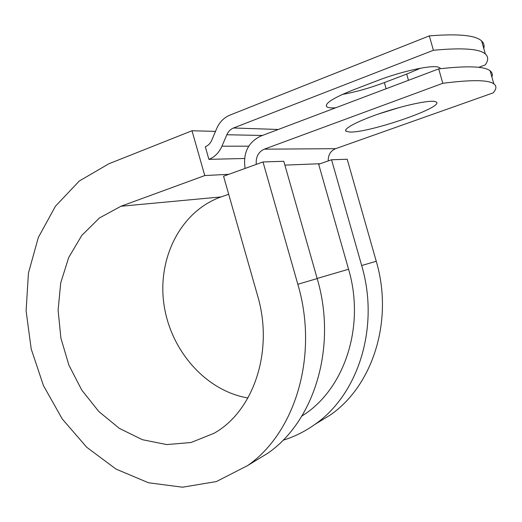 <?xml version="1.0" encoding="UTF-8"?>
<svg xmlns="http://www.w3.org/2000/svg" width="522" height="522" viewBox="0 0 522 522"><rect width="100%" height="100%" fill="white"/><g stroke="black" fill="none" stroke-linecap="round" stroke-linejoin="round"><path stroke-width="0.78" d="M420.464 68.232L406.684 74.072L384.368 82.58C369.628 88.107 355.652 92.048 342.432 94.404M335.666 107.8C330.915 108.113 327.927 107.747 326.694 106.69C324.567 103.447 333.343 97.882 353.022 89.993L376.969 80.799C400.596 71.592 430.781 64.898 438.075 67.07L439.935 67.893L440.444 68.689M434.317 101.392C427.257 100.341 402.429 105.803 379.918 113.502C357.348 121.182 342.778 129.051 346.04 131.25L349.492 132.001C367.671 133.423 444.751 107.16 436.288 102.005L434.317 101.392M245.092 168.43C242.9 153.122 248.061 142.362 260.582 136.151L438.708 68.891L442.806 83.305L264.289 149.168C258.325 151.98 255.656 157.057 256.289 164.384M438.708 68.891C467.405 65.641 484.54 66.281 490.119 70.809L493.819 83.827C496.787 86.026 496.566 89.047 493.146 92.883L335.607 148.679C330.556 150.897 328.097 154.982 328.221 160.926M244.55 158.486L208.904 159.354L205.309 146.747C208.206 145.579 210.366 143.374 211.788 140.144L216.61 128.712C219.462 122.181 223.879 117.659 229.85 115.147L429.312 35.874L433.41 50.282C462.264 47.561 479.568 48.8 485.336 53.994C488.488 56.839 488.442 60.487 485.199 64.937L478.7 67.345M483.77 48.487C484.592 45.59 483.881 43.085 481.636 40.977C475.725 35.268 458.283 33.565 429.312 35.874M208.904 159.354C214.712 157.063 219.057 152.678 221.948 146.206L226.842 134.748C228.29 131.472 230.515 129.228 233.51 127.994L433.41 50.282M378.261 114.07L399.982 107.343M490.119 70.809C492.239 72.48 492.827 74.548 491.887 77.021M493.819 83.827C488.39 79.807 471.386 79.638 442.806 83.305M301.866 416.041L303.334 415.088C344.448 388.897 365.504 326.289 348.565 269.248L318.674 164.254L331.561 159.758L347.208 159.256L376.251 261.268L361.681 265.541L331.561 159.758M253.053 462.244L267.871 453.181L247.591 465.591L216.343 481.571L182.57 487.202L148.45 482.752L115.962 469.05L86.769 447.295L62.235 418.944L43.45 385.608L31.209 348.977L26.1 310.851L28.442 273.058L38.308 237.523L55.462 206.19L79.318 180.997L108.857 163.778L191.998 130.761L204.768 175.568L120.967 206.255L99.5 217.922L81.81 235.396L68.708 257.496L60.715 282.904L58.099 310.238L60.891 338.112L68.897 365.152L81.732 390.032L98.802 411.499L119.336 428.386L142.349 439.681L166.694 444.574L191.039 442.519L213.942 433.319C253.379 411.473 274.115 351.175 257.574 295.628L223.553 176.221L262.997 161.957L283.792 161.291L317.193 278.578L297.827 284.255L262.997 161.957M316.763 423.277L330.289 414.997C372.623 385.928 393.836 320.632 376.251 261.268M282.996 440.242C294.271 436.803 304.874 431.544 314.812 424.464C358.196 394.665 379.925 327.111 361.681 265.541M120.967 206.255L221.106 196.918C180.756 211.156 157.331 258.025 163.915 304.078C170.283 350.171 205.557 390.867 247.937 397.973M267.871 453.181C314.257 421.267 337.427 346.908 317.193 278.578M247.591 465.591C295.191 432.823 318.935 355.534 297.827 284.255M221.106 196.918L228.695 194.269M204.768 175.568L228.864 174.296M215.162 132.138L214.94 131.355L191.998 130.761M408.465 80.31L406.684 74.072M278.272 129.469L233.51 127.994M335.607 148.679L264.289 149.168M262.396 135.459L226.842 134.748M248.707 146.18L221.948 146.206M320.227 163.712L284.882 165.128M348.565 269.248L317.154 278.448M386.123 88.747L384.368 82.58M345.688 130.004L346.04 131.25M303.334 415.088L301.977 415.871M326.694 106.69L326.27 105.183M481.636 40.977L485.336 53.994M330.289 414.997L314.812 424.464"/></g></svg>
